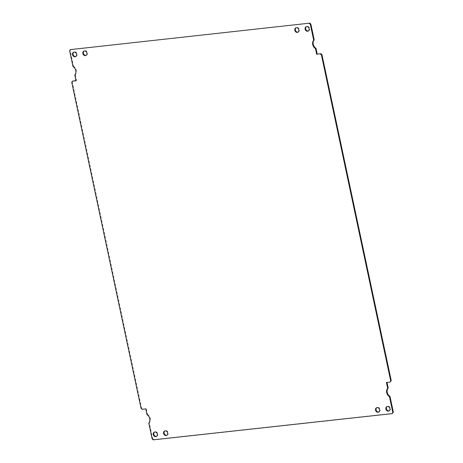 <?xml version="1.0" encoding="UTF-8"?>
<svg xmlns="http://www.w3.org/2000/svg" width="463" height="463" viewBox="0 0 463 463"><rect width="100%" height="100%" fill="white"/><g stroke="black" fill="none" stroke-linecap="round" stroke-linejoin="round"><path stroke-width="0.35" stroke-dasharray="2.31 1.74" d="M389.198 410.831A2.408 1.997 -115.5 0 0 389.481 410.727A2.408 1.997 -115.5 0 0 390.373 408.007A2.408 1.997 -115.5 0 0 387.948 406.225A2.408 1.997 -115.5 0 0 387.409 406.375A2.408 1.997 -115.5 0 0 387.149 406.531M308.451 30.952A2.408 1.997 -115.5 0 0 308.734 30.847A2.408 1.997 -115.5 0 0 309.498 27.809A2.408 1.997 -115.5 0 0 306.662 26.495A2.408 1.997 -115.5 0 0 306.402 26.646M156.598 436.354A2.408 1.997 -115.5 0 0 156.882 436.25A2.408 1.997 -115.5 0 0 157.773 433.524A2.408 1.997 -115.5 0 0 155.348 431.742A2.408 1.997 -115.5 0 0 154.81 431.898A2.408 1.997 -115.5 0 0 154.549 432.048M75.851 56.469A2.408 1.997 -115.5 0 0 76.135 56.364A2.408 1.997 -115.5 0 0 76.904 53.332A2.408 1.997 -115.5 0 0 74.063 52.012A2.408 1.997 -115.5 0 0 73.802 52.169M386.443 382.49L390.575 381.836M69.635 50.751L70.856 49.362M73.004 66.585L73.542 66.331L70.179 50.496M74.786 74.971L75.324 74.717A5.353 4.439 -115.5 0 0 73.542 66.331M76.019 80.77L76.557 80.51L75.324 74.717M75.973 80.574L76.557 80.51M141.053 408.354L141.591 408.094L72.286 82.038L72.963 80.903M72.286 82.038L71.748 82.298M145.764 408.893L142.708 409.032L141.591 408.094M142.708 409.032L142.17 409.292M146.997 414.692L147.535 414.437L146.302 408.638M148.773 423.078L149.317 422.817A5.353 4.439 -115.5 0 0 147.535 414.437M152.142 438.912L152.686 438.658L149.317 422.817M153.259 439.85L153.803 439.595L152.686 438.658M392.688 413.384L153.803 439.595M86.182 55.34A2.408 1.997 -115.5 0 0 86.459 55.236A2.408 1.997 -115.5 0 0 87.357 52.51A2.408 1.997 -115.5 0 0 84.932 50.727A2.408 1.997 -115.5 0 0 84.388 50.884A2.408 1.997 -115.5 0 0 84.133 51.034M298.12 32.086A2.408 1.997 -115.5 0 0 298.404 31.982A2.408 1.997 -115.5 0 0 299.301 29.256A2.408 1.997 -115.5 0 0 296.876 27.473A2.408 1.997 -115.5 0 0 296.332 27.63A2.408 1.997 -115.5 0 0 296.077 27.78M166.923 435.22A2.408 1.997 -115.5 0 0 167.207 435.116A2.408 1.997 -115.5 0 0 168.104 432.396A2.408 1.997 -115.5 0 0 165.679 430.607A2.408 1.997 -115.5 0 0 165.135 430.764A2.408 1.997 -115.5 0 0 164.88 430.914M378.867 411.966A2.408 1.997 -115.5 0 0 379.151 411.862A2.408 1.997 -115.5 0 0 380.048 409.142A2.408 1.997 -115.5 0 0 377.623 407.359A2.408 1.997 -115.5 0 0 377.079 407.509A2.408 1.997 -115.5 0 0 376.818 407.66M388.937 410.988L389.481 410.727M386.865 406.636L387.409 406.375M308.19 31.102L308.734 30.847M306.118 26.75L306.662 26.495M156.338 436.505L156.882 436.25M154.266 432.153L154.81 431.898M75.591 56.625L76.135 56.364M73.519 52.273L74.063 52.012M378.612 412.116L379.151 411.862M376.541 407.764L377.079 407.509M166.668 435.37L167.207 435.116M164.596 431.018L165.135 430.764M297.865 32.236L298.404 31.982M295.793 27.884L296.332 27.63M85.921 55.491L86.459 55.236M83.849 51.138L84.388 50.884"/><path stroke-width="0.69" d="M387.149 406.531A2.408 1.997 -115.5 0 0 386.64 409.414A2.408 1.997 -115.5 0 0 389.198 410.831M387.409 406.479A2.408 1.997 64.5 0 1 389.834 408.262A2.408 1.997 64.5 0 1 388.937 410.988A2.408 1.997 64.5 0 1 386.096 409.668A2.408 1.997 64.5 0 1 386.865 406.636A2.408 1.997 64.5 0 1 387.409 406.479M307.652 31.258A2.408 1.997 64.5 0 1 305.227 29.476A2.408 1.997 64.5 0 1 306.118 26.75A2.408 1.997 64.5 0 1 308.96 28.069A2.408 1.997 64.5 0 1 308.19 31.102A2.408 1.997 64.5 0 1 307.652 31.258M306.402 26.646A2.408 1.997 -115.5 0 0 305.829 29.383A2.408 1.997 -115.5 0 0 308.19 30.998A2.408 1.997 -115.5 0 0 308.451 30.952M154.81 432.002A2.408 1.997 64.5 0 1 157.235 433.785A2.408 1.997 64.5 0 1 156.338 436.505A2.408 1.997 64.5 0 1 153.502 435.191A2.408 1.997 64.5 0 1 154.266 432.153A2.408 1.997 64.5 0 1 154.81 432.002M154.549 432.048A2.408 1.997 -115.5 0 0 154.04 434.931A2.408 1.997 -115.5 0 0 156.598 436.354M73.802 52.169A2.408 1.997 -115.5 0 0 73.229 54.906A2.408 1.997 -115.5 0 0 75.591 56.521A2.408 1.997 -115.5 0 0 75.851 56.469M75.052 56.775A2.408 1.997 64.5 0 1 72.627 54.993A2.408 1.997 64.5 0 1 73.519 52.273A2.408 1.997 64.5 0 1 76.36 53.586A2.408 1.997 64.5 0 1 75.591 56.625A2.408 1.997 64.5 0 1 75.052 56.775M390.037 382.097L391.252 380.702L390.037 382.097L386.443 382.49L387.676 388.283L388.214 388.029L387.027 382.426M387.676 388.283A5.353 4.439 -115.5 0 0 389.458 396.669L389.996 396.415A5.353 4.439 64.5 0 1 388.214 388.029M389.458 396.669L392.821 412.504L393.365 412.249L389.996 396.415M393.365 412.249L392.144 413.638L392.821 412.504M70.312 49.616L309.741 23.15L70.312 49.616L69.635 50.751L73.004 66.585A5.353 4.439 64.5 0 1 74.786 74.971L76.019 80.77L72.425 81.164L71.748 82.298L141.053 408.354L142.17 409.292L145.764 408.893L146.997 414.692A5.353 4.439 64.5 0 1 148.773 423.078L152.142 438.912L153.259 439.85L392.144 413.638M75.973 80.574L72.425 81.164M84.133 51.034A2.408 1.997 -115.5 0 0 83.624 53.916A2.408 1.997 -115.5 0 0 86.182 55.34M296.077 27.78A2.408 1.997 -115.5 0 0 295.562 30.662A2.408 1.997 -115.5 0 0 298.12 32.086M164.88 430.914A2.408 1.997 -115.5 0 0 164.371 433.796A2.408 1.997 -115.5 0 0 166.923 435.22M376.818 407.66A2.408 1.997 -115.5 0 0 376.309 410.542A2.408 1.997 -115.5 0 0 378.867 411.966M309.741 23.15L310.858 24.088L314.227 39.922A5.353 4.439 -115.5 0 0 316.003 48.308L317.236 54.107L320.83 53.708L321.947 54.646L321.409 54.906L390.714 380.962M391.252 380.702L321.947 54.646M320.83 53.708L317.236 54.107M321.409 54.906L320.292 53.968M316.698 54.362L315.465 48.563L316.003 48.308M315.465 48.563A5.353 4.439 64.5 0 1 313.683 40.183L314.227 39.922M313.683 40.183L310.314 24.342L310.858 24.088M310.314 24.342L309.197 23.405M85.377 55.641A2.408 1.997 64.5 0 1 82.952 53.858A2.408 1.997 64.5 0 1 83.849 51.138A2.408 1.997 64.5 0 1 84.388 50.988A2.408 1.997 64.5 0 1 86.818 52.77A2.408 1.997 64.5 0 1 85.921 55.491A2.408 1.997 64.5 0 1 85.377 55.641M297.321 32.393A2.408 1.997 64.5 0 1 294.896 30.604A2.408 1.997 64.5 0 1 295.793 27.884A2.408 1.997 64.5 0 1 296.332 27.734A2.408 1.997 64.5 0 1 298.757 29.516A2.408 1.997 64.5 0 1 297.865 32.236A2.408 1.997 64.5 0 1 297.321 32.393M166.124 435.527A2.408 1.997 64.5 0 1 163.699 433.744A2.408 1.997 64.5 0 1 164.596 431.018A2.408 1.997 64.5 0 1 165.135 430.868A2.408 1.997 64.5 0 1 167.565 432.65A2.408 1.997 64.5 0 1 166.668 435.37A2.408 1.997 64.5 0 1 166.124 435.527M378.068 412.273A2.408 1.997 64.5 0 1 375.643 410.49A2.408 1.997 64.5 0 1 376.541 407.764A2.408 1.997 64.5 0 1 377.079 407.614A2.408 1.997 64.5 0 1 379.504 409.396A2.408 1.997 64.5 0 1 378.612 412.116A2.408 1.997 64.5 0 1 378.068 412.273"/></g></svg>
